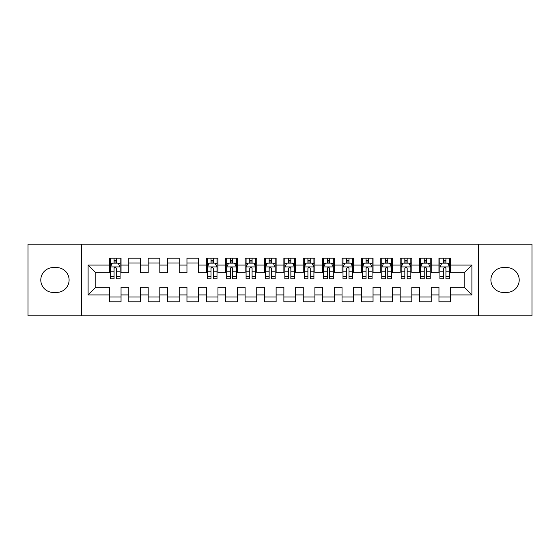 <?xml version="1.0" encoding="UTF-8"?>
<svg xmlns="http://www.w3.org/2000/svg" width="560" height="560" viewBox="0 0 560 560"><rect width="100%" height="100%" fill="white"/><g stroke="black" fill="none" stroke-linecap="round" stroke-linejoin="round"><path stroke-width="0.84" d="M478.303 315.861L532 315.861L532 244.139L478.303 244.139L478.303 315.861L81.697 315.861L81.697 244.139L28 244.139L28 315.861L81.697 315.861M478.303 244.139L81.697 244.139M88.095 294.924L88.095 265.076L109.417 265.076L109.417 272.825L95.844 272.825L95.844 287.175L88.095 294.924L109.417 294.924L109.417 301.805L121.044 301.805L121.044 294.924L128.8 294.924L128.8 301.805L140.434 301.805L140.434 294.924L148.183 294.924L148.183 301.805L159.817 301.805L159.817 294.924L167.566 294.924L167.566 301.805L179.2 301.805L179.2 294.924L186.956 294.924L186.956 301.805L198.583 301.805L198.583 294.924L206.339 294.924L206.339 301.805L217.966 301.805L217.966 294.924L225.722 294.924L225.722 301.805L237.356 301.805L237.356 294.924L245.105 294.924L245.105 301.805L256.739 301.805L256.739 294.924L264.495 294.924L264.495 301.805L276.122 301.805L276.122 294.924L283.878 294.924L283.878 301.805L295.505 301.805L295.505 294.924L303.261 294.924L303.261 301.805L314.895 301.805L314.895 294.924L322.644 294.924L322.644 301.805L334.278 301.805L334.278 294.924L342.034 294.924L342.034 301.805L353.661 301.805L353.661 294.924L361.417 294.924L361.417 301.805L373.044 301.805L373.044 294.924L380.8 294.924L380.8 301.805L392.434 301.805L392.434 294.924L400.183 294.924L400.183 301.805L411.817 301.805L411.817 294.924L419.566 294.924L419.566 301.805L431.2 301.805L431.2 294.924L438.956 294.924L438.956 301.805L450.583 301.805L450.583 287.175L464.156 287.175L464.156 272.825L450.583 272.825L450.583 265.076L471.905 265.076L471.905 294.924L450.583 294.924M450.583 265.076L450.583 258.195L438.956 258.195L438.956 265.076L431.2 265.076L431.2 258.195L419.566 258.195L419.566 265.076L411.817 265.076L411.817 258.195L400.183 258.195L400.183 265.076L392.434 265.076L392.434 258.195L380.8 258.195L380.8 265.076L373.044 265.076L373.044 258.195L361.417 258.195L361.417 265.076L353.661 265.076L353.661 258.195L342.034 258.195L342.034 265.076L334.278 265.076L334.278 258.195L322.644 258.195L322.644 265.076L314.895 265.076L314.895 258.195L303.261 258.195L303.261 265.076L295.505 265.076L295.505 258.195L283.878 258.195L283.878 265.076L276.122 265.076L276.122 258.195L264.495 258.195L264.495 265.076L256.739 265.076L256.739 258.195L245.105 258.195L245.105 265.076L237.356 265.076L237.356 258.195L225.722 258.195L225.722 265.076L217.966 265.076L217.966 258.195L206.339 258.195L206.339 265.076L198.583 265.076L198.583 258.195L186.956 258.195L186.956 265.076L179.2 265.076L179.2 258.195L167.566 258.195L167.566 265.076L159.817 265.076L159.817 258.195L148.183 258.195L148.183 265.076L140.434 265.076L140.434 258.195L128.8 258.195L128.8 265.076L121.044 265.076L121.044 258.195L109.417 258.195L109.417 265.076M431.2 294.924L431.2 287.175L438.956 287.175L438.956 294.924M471.905 265.076L464.156 272.825M411.817 294.924L411.817 287.175L419.566 287.175L419.566 294.924M438.956 265.076L438.956 272.825L431.2 272.825L431.2 265.076M392.434 294.924L392.434 287.175L400.183 287.175L400.183 294.924M419.566 265.076L419.566 272.825L411.817 272.825L411.817 265.076M373.044 294.924L373.044 287.175L380.8 287.175L380.8 294.924M400.183 265.076L400.183 272.825L392.434 272.825L392.434 265.076M353.661 294.924L353.661 287.175L361.417 287.175L361.417 294.924M380.8 265.076L380.8 272.825L373.044 272.825L373.044 265.076M334.278 294.924L334.278 287.175L342.034 287.175L342.034 294.924M361.417 265.076L361.417 272.825L353.661 272.825L353.661 265.076M314.895 294.924L314.895 287.175L322.644 287.175L322.644 294.924M342.034 265.076L342.034 272.825L334.278 272.825L334.278 265.076M295.505 294.924L295.505 287.175L303.261 287.175L303.261 294.924M322.644 265.076L322.644 272.825L314.895 272.825L314.895 265.076M276.122 294.924L276.122 287.175L283.878 287.175L283.878 294.924M303.261 265.076L303.261 272.825L295.505 272.825L295.505 265.076M256.739 294.924L256.739 287.175L264.495 287.175L264.495 294.924M283.878 265.076L283.878 272.825L276.122 272.825L276.122 265.076M237.356 294.924L237.356 287.175L245.105 287.175L245.105 294.924M264.495 265.076L264.495 272.825L256.739 272.825L256.739 265.076M217.966 294.924L217.966 287.175L225.722 287.175L225.722 294.924M245.105 265.076L245.105 272.825L237.356 272.825L237.356 265.076M198.583 294.924L198.583 287.175L206.339 287.175L206.339 294.924M225.722 265.076L225.722 272.825L217.966 272.825L217.966 265.076M179.2 294.924L179.2 287.175L186.956 287.175L186.956 294.924M206.339 265.076L206.339 272.825L198.583 272.825L198.583 265.076M159.817 294.924L159.817 287.175L167.566 287.175L167.566 294.924M186.956 265.076L186.956 272.825L179.2 272.825L179.2 265.076M140.434 294.924L140.434 287.175L148.183 287.175L148.183 294.924M167.566 265.076L167.566 272.825L159.817 272.825L159.817 265.076M121.044 294.924L121.044 287.175L128.8 287.175L128.8 294.924M148.183 265.076L148.183 272.825L140.434 272.825L140.434 265.076M95.844 287.175L109.417 287.175L109.417 294.924M128.8 265.076L128.8 272.825L121.044 272.825L121.044 265.076M438.956 263.039L439.922 263.039M449.617 263.039L450.583 263.039M419.566 263.039L420.539 263.039M430.234 263.039L431.2 263.039M400.183 263.039L401.156 263.039M410.844 263.039L411.817 263.039M380.8 263.039L381.766 263.039M391.461 263.039L392.434 263.039M361.417 263.039L362.383 263.039M372.078 263.039L373.044 263.039M342.034 263.039L343 263.039M352.695 263.039L353.661 263.039M322.644 263.039L323.617 263.039M333.305 263.039L334.278 263.039M303.261 263.039L304.234 263.039M313.922 263.039L314.895 263.039M283.878 263.039L284.844 263.039M294.539 263.039L295.505 263.039M264.495 263.039L265.461 263.039M275.156 263.039L276.122 263.039M245.105 263.039L246.078 263.039M255.766 263.039L256.739 263.039M225.722 263.039L226.695 263.039M236.383 263.039L237.356 263.039M206.339 263.039L207.305 263.039M217 263.039L217.966 263.039M186.956 263.039L198.583 263.039M167.566 263.039L179.2 263.039M148.183 263.039L159.817 263.039M128.8 263.039L140.434 263.039M109.417 263.039L110.383 263.039M120.078 263.039L121.044 263.039M109.417 296.961L121.044 296.961M128.8 296.961L140.434 296.961M148.183 296.961L159.817 296.961M167.566 296.961L179.2 296.961M186.956 296.961L198.583 296.961M206.339 296.961L217.966 296.961M225.722 296.961L237.356 296.961M245.105 296.961L256.739 296.961M264.495 296.961L276.122 296.961M283.878 296.961L295.505 296.961M303.261 296.961L314.895 296.961M322.644 296.961L334.278 296.961M342.034 296.961L353.661 296.961M361.417 296.961L373.044 296.961M380.8 296.961L392.434 296.961M400.183 296.961L411.817 296.961M419.566 296.961L431.2 296.961M438.956 296.961L450.583 296.961M88.095 265.076L95.844 272.825M464.156 287.175L471.905 294.924M53.2 267.596A12.404 12.404 0 0 0 40.796 280A12.404 12.404 0 0 0 53.2 292.404L56.686 292.404A12.404 12.404 0 0 0 69.097 280A12.404 12.404 0 0 0 56.686 267.596L53.2 267.596M506.8 292.404A12.404 12.404 0 0 0 519.204 280A12.404 12.404 0 0 0 506.8 267.596L503.314 267.596A12.404 12.404 0 0 0 490.903 280A12.404 12.404 0 0 0 503.314 292.404L506.8 292.404M116.396 260.715L114.065 260.715M120.078 276.409L116.396 276.409L116.396 278.838L120.078 278.838L120.078 267.015L118.139 263.137L112.322 263.137L110.383 267.015L110.383 278.838L114.065 278.838L114.065 276.409L110.383 276.409M110.383 267.015L110.383 258.195M120.078 267.015L120.078 258.195M114.065 263.137L114.065 258.195M116.396 258.195L116.396 263.137M116.396 276.409L116.396 268.464C115.619 266.973 114.842 266.973 114.065 268.464L114.065 276.409M116.396 263.039L114.065 263.039M213.318 260.715L210.994 260.715M217 276.409L213.318 276.409L213.318 278.838L217 278.838L217 267.015L215.061 263.137L209.244 263.137L207.305 267.015L207.305 278.838L210.994 278.838L210.994 276.409L207.305 276.409M207.305 267.015L207.305 258.195M217 267.015L217 258.195M210.994 263.137L210.994 258.195M213.318 258.195L213.318 263.137M213.318 276.409L213.318 268.464C212.541 266.973 211.764 266.973 210.994 268.464L210.994 276.409M213.318 263.039L210.994 263.039M232.701 260.715L230.377 260.715M236.383 276.409L232.701 276.409L232.701 278.838L236.383 278.838L236.383 267.015L234.444 263.137L228.634 263.137L226.695 267.015L226.695 278.838L230.377 278.838L230.377 276.409L226.695 276.409M226.695 267.015L226.695 258.195M236.383 267.015L236.383 258.195M230.377 263.137L230.377 258.195M232.701 258.195L232.701 263.137M232.701 276.409L232.701 268.464C231.924 266.973 231.154 266.973 230.377 268.464L230.377 276.409M232.701 263.039L230.377 263.039M252.084 260.715L249.76 260.715M255.766 276.409L252.084 276.409L252.084 278.838L255.766 278.838L255.766 267.015L253.834 263.137L248.017 263.137L246.078 267.015L246.078 278.838L249.76 278.838L249.76 276.409L246.078 276.409M246.078 267.015L246.078 258.195M255.766 267.015L255.766 258.195M249.76 263.137L249.76 258.195M252.084 258.195L252.084 263.137M252.084 276.409L252.084 268.464C251.314 266.973 250.537 266.973 249.76 268.464L249.76 276.409M252.084 263.039L249.76 263.039M271.474 260.715L269.143 260.715M275.156 276.409L271.474 276.409L271.474 278.838L275.156 278.838L275.156 267.015L273.217 263.137L267.4 263.137L265.461 267.015L265.461 278.838L269.143 278.838L269.143 276.409L265.461 276.409M265.461 267.015L265.461 258.195M275.156 267.015L275.156 258.195M269.143 263.137L269.143 258.195M271.474 258.195L271.474 263.137M271.474 276.409L271.474 268.464C270.697 266.973 269.92 266.973 269.143 268.464L269.143 276.409M271.474 263.039L269.143 263.039M290.857 260.715L288.526 260.715M294.539 276.409L290.857 276.409L290.857 278.838L294.539 278.838L294.539 267.015L292.6 263.137L286.783 263.137L284.844 267.015L284.844 278.838L288.526 278.838L288.526 276.409L284.844 276.409M284.844 267.015L284.844 258.195M294.539 267.015L294.539 258.195M288.526 263.137L288.526 258.195M290.857 258.195L290.857 263.137M290.857 276.409L290.857 268.464C290.08 266.973 289.303 266.973 288.526 268.464L288.526 276.409M290.857 263.039L288.526 263.039M310.24 260.715L307.916 260.715M313.922 276.409L310.24 276.409L310.24 278.838L313.922 278.838L313.922 267.015L311.983 263.137L306.166 263.137L304.234 267.015L304.234 278.838L307.916 278.838L307.916 276.409L304.234 276.409M304.234 267.015L304.234 258.195M313.922 267.015L313.922 258.195M307.916 263.137L307.916 258.195M310.24 258.195L310.24 263.137M310.24 276.409L310.24 268.464C309.463 266.973 308.693 266.973 307.916 268.464L307.916 276.409M310.24 263.039L307.916 263.039M329.623 260.715L327.299 260.715M333.305 276.409L329.623 276.409L329.623 278.838L333.305 278.838L333.305 267.015L331.366 263.137L325.556 263.137L323.617 267.015L323.617 278.838L327.299 278.838L327.299 276.409L323.617 276.409M323.617 267.015L323.617 258.195M333.305 267.015L333.305 258.195M327.299 263.137L327.299 258.195M329.623 258.195L329.623 263.137M329.623 276.409L329.623 268.464C328.853 266.973 328.076 266.973 327.299 268.464L327.299 276.409M329.623 263.039L327.299 263.039M349.006 260.715L346.682 260.715M352.695 276.409L349.006 276.409L349.006 278.838L352.695 278.838L352.695 267.015L350.756 263.137L344.939 263.137L343 267.015L343 278.838L346.682 278.838L346.682 276.409L343 276.409M343 267.015L343 258.195M352.695 267.015L352.695 258.195M346.682 263.137L346.682 258.195M349.006 258.195L349.006 263.137M349.006 276.409L349.006 268.464C348.236 266.973 347.459 266.973 346.682 268.464L346.682 276.409M349.006 263.039L346.682 263.039M368.396 260.715L366.065 260.715M372.078 276.409L368.396 276.409L368.396 278.838L372.078 278.838L372.078 267.015L370.139 263.137L364.322 263.137L362.383 267.015L362.383 278.838L366.065 278.838L366.065 276.409L362.383 276.409M362.383 267.015L362.383 258.195M372.078 267.015L372.078 258.195M366.065 263.137L366.065 258.195M368.396 258.195L368.396 263.137M368.396 276.409L368.396 268.464C367.619 266.973 366.842 266.973 366.065 268.464L366.065 276.409M368.396 263.039L366.065 263.039M387.779 260.715L385.455 260.715M391.461 276.409L387.779 276.409L387.779 278.838L391.461 278.838L391.461 267.015L389.522 263.137L383.705 263.137L381.766 267.015L381.766 278.838L385.455 278.838L385.455 276.409L381.766 276.409M381.766 267.015L381.766 258.195M391.461 267.015L391.461 258.195M385.455 263.137L385.455 258.195M387.779 258.195L387.779 263.137M387.779 276.409L387.779 268.464C387.002 266.973 386.232 266.973 385.455 268.464L385.455 276.409M387.779 263.039L385.455 263.039M407.162 260.715L404.838 260.715M410.844 276.409L407.162 276.409L407.162 278.838L410.844 278.838L410.844 267.015L408.905 263.137L403.095 263.137L401.156 267.015L401.156 278.838L404.838 278.838L404.838 276.409L401.156 276.409M401.156 267.015L401.156 258.195M410.844 267.015L410.844 258.195M404.838 263.137L404.838 258.195M407.162 258.195L407.162 263.137M407.162 276.409L407.162 268.464C406.392 266.973 405.615 266.973 404.838 268.464L404.838 276.409M407.162 263.039L404.838 263.039M426.545 260.715L424.221 260.715M430.234 276.409L426.545 276.409L426.545 278.838L430.234 278.838L430.234 267.015L428.295 263.137L422.478 263.137L420.539 267.015L420.539 278.838L424.221 278.838L424.221 276.409L420.539 276.409M420.539 267.015L420.539 258.195M430.234 267.015L430.234 258.195M424.221 263.137L424.221 258.195M426.545 258.195L426.545 263.137M426.545 276.409L426.545 268.464C425.775 266.973 424.998 266.973 424.221 268.464L424.221 276.409M426.545 263.039L424.221 263.039M445.935 260.715L443.604 260.715M449.617 276.409L445.935 276.409L445.935 278.838L449.617 278.838L449.617 267.015L447.678 263.137L441.861 263.137L439.922 267.015L439.922 278.838L443.604 278.838L443.604 276.409L439.922 276.409M439.922 267.015L439.922 258.195M449.617 267.015L449.617 258.195M443.604 263.137L443.604 258.195M445.935 258.195L445.935 263.137M445.935 276.409L445.935 268.464C445.158 266.973 444.381 266.973 443.604 268.464L443.604 276.409M445.935 263.039L443.604 263.039M120.029 266.917L110.432 266.917M110.383 263.368L112.21 263.368M118.258 263.368L120.078 263.368M114.065 271.208L110.383 271.208M120.078 271.208L116.396 271.208M116.396 261.947L114.065 261.947M216.951 266.917L207.354 266.917M207.305 263.368L209.132 263.368M215.18 263.368L217 263.368M210.994 271.208L207.305 271.208M217 271.208L213.318 271.208M213.318 261.947L210.994 261.947M236.334 266.917L226.744 266.917M226.695 263.368L228.515 263.368M234.563 263.368L236.383 263.368M230.377 271.208L226.695 271.208M236.383 271.208L232.701 271.208M232.701 261.947L230.377 261.947M255.724 266.917L246.127 266.917M246.078 263.368L247.898 263.368M253.946 263.368L255.766 263.368M249.76 271.208L246.078 271.208M255.766 271.208L252.084 271.208M252.084 261.947L249.76 261.947M275.107 266.917L265.51 266.917M265.461 263.368L267.281 263.368M273.329 263.368L275.156 263.368M269.143 271.208L265.461 271.208M275.156 271.208L271.474 271.208M271.474 261.947L269.143 261.947M294.49 266.917L284.893 266.917M284.844 263.368L286.671 263.368M292.719 263.368L294.539 263.368M288.526 271.208L284.844 271.208M294.539 271.208L290.857 271.208M290.857 261.947L288.526 261.947M313.873 266.917L304.276 266.917M304.234 263.368L306.054 263.368M312.102 263.368L313.922 263.368M307.916 271.208L304.234 271.208M313.922 271.208L310.24 271.208M310.24 261.947L307.916 261.947M333.256 266.917L323.666 266.917M323.617 263.368L325.437 263.368M331.485 263.368L333.305 263.368M327.299 271.208L323.617 271.208M333.305 271.208L329.623 271.208M329.623 261.947L327.299 261.947M352.646 266.917L343.049 266.917M343 263.368L344.82 263.368M350.868 263.368L352.695 263.368M346.682 271.208L343 271.208M352.695 271.208L349.006 271.208M349.006 261.947L346.682 261.947M372.029 266.917L362.432 266.917M362.383 263.368L364.21 263.368M370.258 263.368L372.078 263.368M366.065 271.208L362.383 271.208M372.078 271.208L368.396 271.208M368.396 261.947L366.065 261.947M391.412 266.917L381.815 266.917M381.766 263.368L383.593 263.368M389.641 263.368L391.461 263.368M385.455 271.208L381.766 271.208M391.461 271.208L387.779 271.208M387.779 261.947L385.455 261.947M410.795 266.917L401.205 266.917M401.156 263.368L402.976 263.368M409.024 263.368L410.844 263.368M404.838 271.208L401.156 271.208M410.844 271.208L407.162 271.208M407.162 261.947L404.838 261.947M430.185 266.917L420.588 266.917M420.539 263.368L422.359 263.368M428.407 263.368L430.234 263.368M424.221 271.208L420.539 271.208M430.234 271.208L426.545 271.208M426.545 261.947L424.221 261.947M449.568 266.917L439.971 266.917M439.922 263.368L441.742 263.368M447.79 263.368L449.617 263.368M443.604 271.208L439.922 271.208M449.617 271.208L445.935 271.208M445.935 261.947L443.604 261.947"/></g></svg>
